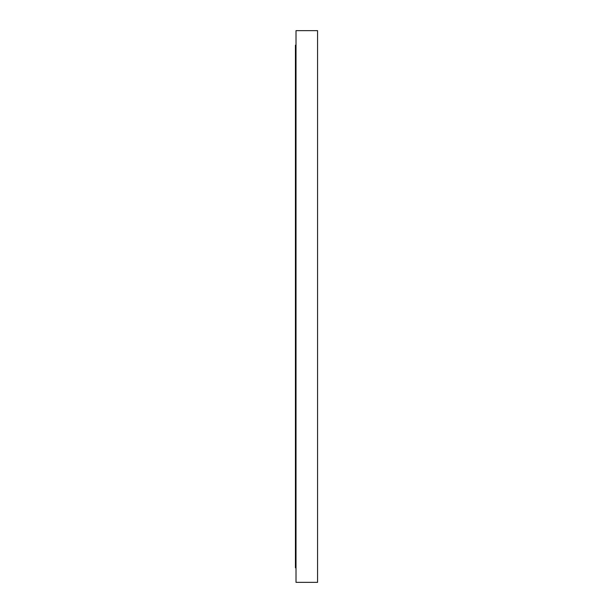<?xml version="1.0" encoding="UTF-8"?>
<svg xmlns="http://www.w3.org/2000/svg" width="613" height="613" viewBox="0 0 613 613"><rect width="100%" height="100%" fill="white"/><g stroke="black" fill="none" stroke-linecap="round" stroke-linejoin="round"><path stroke-width="0.92" d="M296.018 582.35L296.018 30.65L317.572 30.65L317.572 582.35L296.018 582.35M296.018 567.807L295.428 567.807L295.428 45.193L296.018 45.193"/></g></svg>
